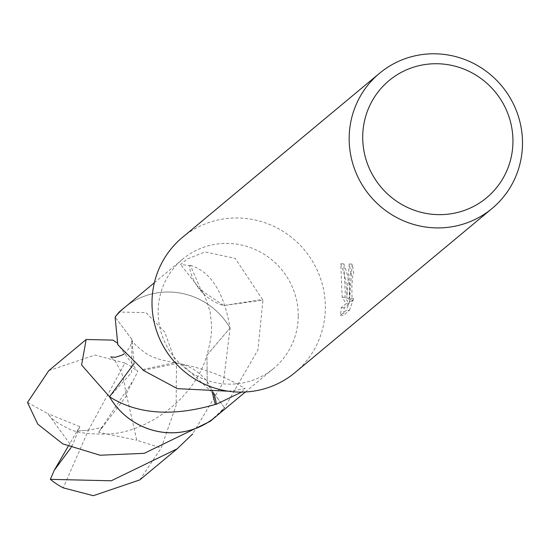 <?xml version="1.0" encoding="UTF-8"?>
<svg xmlns="http://www.w3.org/2000/svg" width="550" height="550" viewBox="0 0 550 550"><rect width="100%" height="100%" fill="white"/><g stroke="black" fill="none" stroke-linecap="round" stroke-linejoin="round"><path stroke-width="0.41" stroke-dasharray="2.75 2.06" d="M182.387 237.449A87.959 85.773 -129.8 0 1 275.447 227.136A87.959 85.773 -129.8 0 1 325.339 308.261A87.959 85.773 -129.8 0 1 294.958 372.632M298.244 316.374A71.101 69.334 -129.8 0 1 273.687 368.404A71.101 69.334 -129.8 0 1 198.468 376.743A71.101 69.334 -129.8 0 1 158.139 311.163A71.101 69.334 -129.8 0 1 182.696 259.132A71.101 69.334 -129.8 0 1 257.916 250.793A71.101 69.334 -129.8 0 1 298.244 316.374M350.776 273.192L349.848 275.577L349.092 301.104L350.783 298.616L346.314 310.337L340.409 315.267L341.309 307.684L346.094 303.696L342.162 297.131L340.766 263.787L343.413 271.047L345.812 280.913L346.871 290.84L346.775 298.231L349.181 263.993A85.023 82.912 -129.8 0 1 350.776 273.192L353.684 273.302A87.959 85.773 50.2 0 0 352.151 264.103L349.69 298.341L349.587 288.069L348.721 281.098L346.748 272.422L343.798 263.897L345.201 291.72L345.056 297.234L349.044 303.806L344.252 307.794L343.441 315.37M340.409 315.267L343.434 315.377L349.346 310.461L346.314 310.344M349.346 310.454L353.719 298.726L352.034 301.214L351.883 286.158L352.756 275.681L353.684 273.302M228.394 391.215L245.211 388.63L241.594 392.102M190.3 265.341C210.719 271.391 223.974 292.291 230.065 328.034L206.938 355.101L207.254 384.092L224.476 407.77A71.101 69.334 -129.8 0 1 215.298 417.031M216.37 416.137A71.115 69.348 -129.8 0 0 224.476 407.77L257.916 349.958L262.928 300.197L223.781 305.539L262.474 299.434L235.18 258.356L205.019 251.955L187.192 259.009L180.586 264.495L189.282 265.526A47.396 46.221 50.2 0 0 203.837 294.085A47.396 46.221 50.2 0 0 223.829 305.573L201.114 290.311L190.341 265.347A71.101 69.334 -129.8 0 0 189.282 265.526M350.783 298.616L353.719 298.726M349.181 263.993L352.151 264.103M346.775 298.231L349.69 298.341M341.309 307.684L344.252 307.794M346.094 303.696L349.044 303.806M342.162 297.131L345.056 297.241M340.766 263.787L343.798 263.897M124.3 307.766A71.101 69.334 -129.8 0 1 230.065 328.02L230.079 328.027A71.115 69.348 -129.8 0 0 125.379 306.866M262.928 300.197A71.101 69.334 50.2 0 0 262.474 299.434M134.138 363.454L131.876 339.405L115.108 317.034L131.897 339.405L131.649 372.632L109.519 396.797M142.752 369.566L174.728 362.581L181.899 364.231L177.891 363.268C203.438 368.149 225.871 376.606 245.211 388.63M181.933 364.237L212.286 392.535M213.256 392.501A47.396 46.221 50.2 0 0 181.83 364.21M143.206 370.336L177.891 363.268M125.826 306.494A71.129 69.362 -129.8 0 1 170.651 292.043A71.129 69.362 -129.8 0 1 230.079 328.006L223.486 382.023L192.699 433.929M139.796 479.902L161.164 448.009L176.137 405.329L176.468 364.341L164.636 331.891L145.942 312.627L119.137 312.029M210.155 421.355L224.476 407.791A71.129 69.362 -129.8 0 1 216.824 415.766M116.669 342.574L137.796 371.566L125.847 394.804L126.658 395.581L136.757 440.213L161.164 448.009M68.111 446.462L77.165 431.049L88.433 430.155L124.926 363.055A71.101 69.334 -129.8 0 1 137.796 371.566M124.926 363.055L95.047 355.032L48.799 370.638M70.971 447.693L71.892 446.669L47.864 413.641L27.5 402.476M224.476 407.791L207.233 384.106L206.91 355.094L230.079 328.006M132.275 381.913L101.743 427.563L88.433 430.155L63.222 487.857M77.165 431.049L79.839 426.656L71.892 446.669M101.743 427.563L98.67 432.286L136.757 440.213M98.67 432.286L126.658 395.581M79.839 426.656L47.864 413.641M77.199 431.021L88.433 430.155L101.702 427.598M245.369 391.985L273.687 368.404M352.034 301.221L349.085 301.111M203.837 294.085L180.586 264.495M201.114 290.311C202.015 288.406 205.054 295.735 210.224 312.297C211.571 326.446 213.531 330.825 206.938 355.101M154.371 282.721L182.696 259.132M131.869 339.405C131.574 341.413 135.926 345.819 144.939 352.639C150.968 357.067 160.903 360.381 174.728 362.581M49.005 415.044C51.205 418.777 57.509 423.184 67.925 428.264C75.494 432.706 89.292 434.603 109.319 433.957C146.864 432.163 194.769 398.874 206.91 355.094M125.84 394.804L124.541 383.109L121.756 373.044L115.631 361.625L110.701 356.936M124.149 353.884L129.807 347.641L131.917 341.11L131.897 339.405"/><path stroke-width="0.82" d="M492.119 208.436L294.958 372.632A87.959 85.773 -129.8 0 1 201.905 382.944A87.959 85.773 -129.8 0 1 152.006 301.819A87.959 85.773 -129.8 0 1 182.387 237.449L379.548 73.26A87.959 85.773 -129.8 0 1 472.601 62.941A87.959 85.773 -129.8 0 1 522.5 144.072A87.959 85.773 -129.8 0 1 492.119 208.436A87.959 85.773 -129.8 0 1 399.066 218.756A87.959 85.773 -129.8 0 1 349.168 137.631A87.959 85.773 -129.8 0 1 379.548 73.26M512.944 141.983A76.23 74.333 -129.8 0 1 436.906 214.596A76.23 74.333 -129.8 0 1 362.718 136.393A76.23 74.333 -129.8 0 1 438.749 63.779A76.23 74.333 -129.8 0 1 512.944 141.983M115.108 317.013A71.129 69.362 -129.8 0 1 124.259 307.759L119.137 312.029L115.108 317.013L117.81 344.747L142.752 369.566A71.101 69.334 50.2 0 0 143.206 370.329L177.375 388.651L228.394 391.215M241.594 392.102L216.377 404.257A71.101 69.334 -129.8 0 1 215.318 404.436L212.286 392.535M215.401 404.408C172.728 416.886 137.438 414.342 109.532 396.777L134.138 363.454M245.369 391.985L215.298 417.031A71.101 69.334 -129.8 0 1 109.532 396.777L81.593 365.028L86.157 339.508L112.956 340.113L116.669 342.574M125.379 306.866A71.115 69.348 -129.8 0 0 115.108 317.034A71.101 69.334 -129.8 0 1 124.3 307.766L154.371 282.721M216.37 416.137A71.115 69.348 -129.8 0 1 109.505 396.784A71.129 69.362 -129.8 0 0 168.933 432.761A71.129 69.362 -129.8 0 0 215.291 417.072A71.129 69.362 -129.8 0 0 216.824 415.766M216.377 404.257A47.396 46.221 50.2 0 0 213.256 392.501M192.699 433.929L177.162 448.814L111.238 480.789L50.359 479.346L54.189 470.408M177.162 448.814L139.796 479.909L93.328 495.694L63.222 487.857A71.101 69.334 -129.8 0 1 50.359 479.346M86.157 339.508L48.799 370.638L27.5 402.476L37.758 424.132L62.851 443.926L100.079 455.228L144.224 453.331L210.155 421.355L215.291 417.072M68.111 446.462L54.189 470.401L70.971 447.693M124.259 307.759A71.129 69.362 -129.8 0 1 125.826 306.494M110.701 356.936L115.404 357.301L122.478 354.949L124.149 353.884"/></g></svg>
